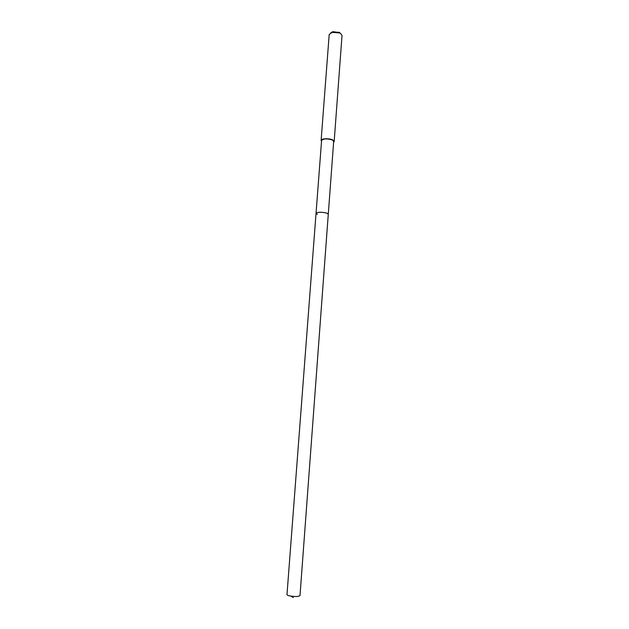 <?xml version="1.0" encoding="UTF-8"?>
<svg xmlns="http://www.w3.org/2000/svg" width="629" height="629" viewBox="0 0 629 629"><rect width="100%" height="100%" fill="white"/><g stroke="black" fill="none" stroke-linecap="round" stroke-linejoin="round"><path stroke-width="0.94" d="M286.981 594.609C286.596 595.757 294.852 596.984 298.453 596.308L300.002 595.584L328.283 214.222L326.954 213.176C321.608 211.879 317.975 211.926 316.041 213.302C317.975 211.926 321.608 211.879 326.954 213.176L328.283 214.222L333.684 141.376L332.395 140.008C327.143 138.427 323.542 138.577 321.592 140.464L286.981 594.609M317.417 214.371L316.041 213.302M321.529 141.266L321.112 140.424C320.963 138.49 329.36 138.128 332.78 139.937L334.172 141.407L333.629 142.178M334.172 141.407L342.019 35.483L340.69 33.534L339.479 32.92L332.088 32.37L329.195 34.516L321.112 140.424M339.754 32.614L332.883 31.678L330.815 32.787M293.311 597.55L290.881 596.111M332.883 31.678L332.088 32.37M338.787 32.126L339.479 32.92"/></g></svg>
